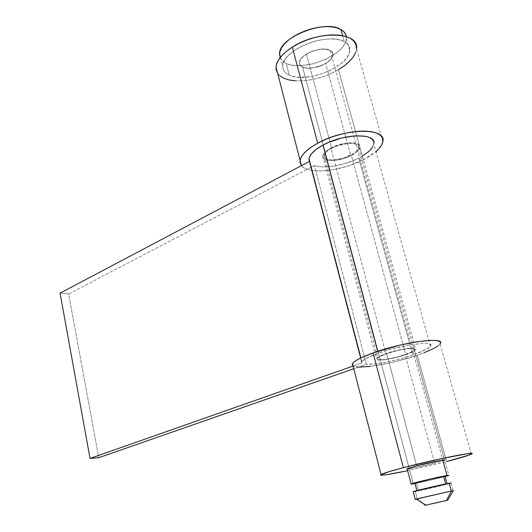 <?xml version="1.0" encoding="UTF-8"?>
<svg xmlns="http://www.w3.org/2000/svg" width="532" height="532" viewBox="0 0 532 532"><rect width="100%" height="100%" fill="white"/><g stroke="black" fill="none" stroke-linecap="round" stroke-linejoin="round"><path stroke-width="0.4" stroke-dasharray="2.66 2" d="M345.86 34.753L346.425 38.091L345.707 41.709L343.752 45.473L340.66 49.237L336.557 52.861L326.03 59.205L313.694 63.647L301.272 65.602L295.566 65.542L290.472 64.784L286.169 63.335L289.255 75.158C284.647 73.044 282.459 69.898 282.692 65.722C282.086 50.028 328.37 31.601 344.317 41.709L340.074 40.066L334.841 39.149L328.829 39.002L322.279 39.647L315.476 41.057L308.713 43.178L302.262 45.905L296.41 49.124L291.39 52.701L287.393 56.472L284.56 60.289L282.991 64L282.711 67.458L283.716 70.537L285.93 73.137L289.255 75.158L293.558 76.548L298.658 77.266L310.502 76.628L316.833 75.311L329.222 70.889L339.815 64.625L343.945 61.047L347.07 57.35L349.058 53.652L349.803 50.108L349.258 46.849L347.416 44.01L344.317 41.709L342.615 35.624L344.317 41.709C348.234 43.897 350.049 46.863 349.777 50.606C349.378 66.686 306.093 83.83 289.255 75.158L286.169 63.335C303.034 72.292 346.119 55.022 346.405 38.597L346.339 36.595M330.093 50.354L442.824 460.094L330.093 50.354C322 45.486 299.257 54.537 299.43 62.424C299.31 64.452 300.354 66.001 302.575 67.072C310.887 71.574 332.886 62.843 332.959 54.869C333.092 52.941 332.134 51.438 330.093 50.354L332.64 52.854L332.66 56.226L330.186 59.936L325.644 63.434L319.725 66.214L313.295 67.877L307.283 68.176L302.575 67.072L413.264 483.861L302.575 67.072L299.875 64.698L299.43 63.135L300.46 59.544L303.938 55.787L309.338 52.462L312.51 51.132L315.835 50.094L322.392 49.077L325.365 49.13L330.093 50.354L325.365 49.13L319.173 49.403L312.51 51.132L306.439 54.038L331.682 148.288C342.887 142.057 360.231 141.831 358.568 147.783C357.996 150.25 355.363 152.724 350.674 155.204L325.644 63.434C330.119 60.681 332.553 57.822 332.959 54.869C334.209 47.747 317.099 47.095 306.439 54.038L303.938 55.787L300.46 59.544L299.622 61.393L299.875 64.698L300.939 66.028L304.716 67.797L307.283 68.176L313.295 67.877L322.804 64.944L328.138 61.745L330.186 59.936L332.66 56.226L332.972 54.464L332.64 52.854L331.669 51.464L330.093 50.354M445.158 476.586L415.013 483.548L445.158 476.586M445.676 483.914L447.179 483.96L418.591 490.63L416.569 483.043C422.674 482.039 443.296 477.177 445.078 476.306L431.386 479.884L416.569 483.043L418.591 490.63L447.292 483.914L433.633 486.64L416.782 490.837L445.676 483.914M415.279 491.435C422.92 490.052 448.662 484.047 450.983 483.103L415.279 491.435L417.294 499.036L415.279 491.435L413.81 491.688M453.344 490.697L417.294 499.036L453.364 490.657M426.019 505.127L417.294 499.036L426.019 505.127M280.151 57.622C281.155 60.03 283.164 61.938 286.169 63.335L282.838 61.253L280.61 58.587L279.593 55.434M416.616 499.169L415.219 499.322M415.406 483.222L416.569 483.043M363.323 159.806C341.172 171.39 308.075 174.749 301.431 165.658L303.659 167.607L307.616 169.409L312.769 170.526L318.921 170.945L325.85 170.646L333.305 169.661L348.799 165.778L363.323 159.806L338.452 69.705L363.323 159.806L369.587 156.275L375.931 151.633L363.323 159.806M279.998 75.943L277.671 73.456C284.78 84.854 317.305 82.58 338.452 69.705L331.729 73.216L324.48 76.169L316.959 78.47L309.418 80.046L302.103 80.837L295.28 80.824M338.452 69.705C349.431 63.095 355.449 56.126 356.52 48.811L355.595 52.628M331.682 148.288L326.887 151.487L325.311 153.116L324.068 156.142L324.44 157.412L327.054 159.248L331.775 159.952L334.714 159.839L344.51 157.765L353.295 153.695L355.476 152.105L358.189 148.92L358.355 146.127L355.908 144.172L351.167 143.374L348.154 143.467L338.006 145.608L331.682 148.288L306.439 54.038C302.116 56.791 299.782 59.584 299.43 62.424C298.359 69.586 315.07 70.118 325.644 63.434L350.674 155.204C339.576 161.203 322.645 161.522 324.114 155.55C324.62 153.183 327.14 150.762 331.682 148.288M405.065 354.638C410.245 352.822 413.324 351.266 414.295 349.976C416.935 346.824 399.106 349.145 386.671 353.654L416.696 465.799L386.671 353.654L379.409 356.846L377.687 358.495L378.751 359.459L382.388 359.619L388.028 358.96L398.368 356.686L410.458 352.503L413.73 350.588L414.335 349.185L410.046 348.527L404.3 349.172L397.238 350.588L386.671 353.654C381.637 355.456 378.691 356.965 377.82 358.196C375.426 361.321 392.796 359.007 405.065 354.638L434.691 463.259L405.065 354.638M444.686 460.24L434.691 463.259L444.686 460.24L414.295 349.976M445.158 461.949L407.638 470.714L445.158 461.949M358.861 367.113L353.075 366.063C358.568 369.667 392.862 363.808 417.288 355.296L446.621 461.57L417.288 355.296L393.261 362.166L370.206 366.422M440.31 342.143L440.19 343.699M424.237 352.763L417.288 355.296C429.962 350.901 437.557 347.097 440.07 343.885L438.381 345.62M352.783 365.876L352.104 364.546M409.268 468.812L434.691 463.259C423.971 466.052 409.128 469.164 407.186 469.011L407.791 468.991M351.413 155.47C356.48 152.79 359.326 150.117 359.951 147.45C361.76 141.02 343 141.266 330.897 148.002L385.906 353.614C399.352 348.739 418.624 346.232 415.758 349.637C414.707 351.034 411.382 352.716 405.776 354.678L351.413 155.47L356.6 152.125L358.388 150.39L359.991 147.098L359.725 145.675L357.085 143.56L351.971 142.689L345.155 143.234L337.734 145.103L330.897 148.002L325.724 151.46L323.004 154.925L322.691 156.488L323.097 157.858L325.93 159.839L328.237 160.378L334.196 160.471L341.192 159.274L351.413 155.47L405.776 354.678L413.703 351.286L415.146 350.302L415.811 348.786L413.437 348.074L408.33 348.3L397.338 350.295L382.727 354.811L378.072 357.065L376.217 358.841L376.43 359.466L379.03 360.078L384.144 359.798L394.744 357.85L405.776 354.678C392.53 359.393 373.79 361.893 376.363 358.515C377.301 357.191 380.486 355.556 385.906 353.614L330.897 148.002C326.003 150.676 323.283 153.289 322.738 155.836C321.162 162.293 339.429 161.941 351.413 155.47M362.339 156.102L358.681 158.117L412.805 355.057L426.657 349.185L430.594 345.966L430.621 344.769L429.291 343.925L426.644 343.473L422.747 343.433L411.854 344.623L391.326 349.118L378.199 353.195C368.869 356.566 363.423 359.386 361.86 361.647L361.74 363.017L309.292 161.509L361.74 363.017L353.075 366.063L361.74 363.017L362.139 361.261L365.158 358.92L378.199 353.195L377.707 351.339L378.199 353.195C401.72 344.61 435.642 340.227 430.468 346.179C428.553 348.666 422.667 351.619 412.805 355.057L400.197 358.887L387.043 361.979L375.193 363.895L366.362 364.353L314.385 165.538C323.702 169.056 344.404 165.552 358.681 158.117L412.805 355.057C397.065 360.53 375.386 364.886 366.362 364.353L353.767 368.743L366.362 364.353L314.385 165.538L311.227 167.194L314.385 165.538L318.375 166.509L323.21 166.908L334.655 165.977L347.063 162.905L358.681 158.117C367.619 153.455 372.659 148.754 373.797 144.026L372.965 146.4M373.491 141.1L373.856 143.607M310.828 167.4L68.661 294.003L60.069 293.139L68.661 294.003L98.726 457.726L68.661 294.003L310.828 167.4M346.405 38.597L349.777 50.606M358.568 147.783L448.875 475.448M447.093 483.628L447.179 483.96M450.983 483.103L453.098 490.783M324.114 155.55L377.82 358.196M280.484 57.203L282.692 65.722M382.827 141.705L356.52 48.811M471.299 454.162L440.07 343.885M359.951 147.45L415.758 349.637M430.468 346.179L373.797 144.026M361.86 361.647L360.882 357.896M322.738 155.836L376.363 358.515"/><path stroke-width="0.8" d="M346.339 36.595C345.9 33.662 344.084 31.295 340.892 29.486L342.615 35.624L340.892 29.486L343.998 31.847L345.86 34.753M444.878 459.967L442.824 460.094L447.06 475.482L448.875 475.448L445.158 476.586L449.001 475.389L431.924 478.64L413.005 483.342L411.017 484.153L415.013 483.548L411.143 483.954C413.012 482.956 439.751 476.639 447.06 475.482L442.824 460.094L416.696 465.799C429.843 462.335 447.897 458.764 444.686 460.24L444.805 460.167M445.191 476.26L443.602 476.339L445.676 483.914L443.602 476.339C437.73 477.277 416.423 482.305 414.9 483.109L431.525 478.86L445.244 476.147M451.116 483.049L449.188 483.229L451.329 491.003L453.344 490.697M447.751 500.16L453.364 490.657L451.329 491.003L446.508 500.413L447.751 500.16L432.769 503.638L447.738 500.166L424.702 505.38L446.508 500.413L451.329 491.003L416.357 498.996C414.408 499.521 414.495 499.575 416.616 499.169M279.593 55.434L279.845 51.903L281.388 48.119L284.188 44.236L288.151 40.405L293.139 36.788L298.957 33.529L305.375 30.776L312.111 28.655L318.887 27.252L325.418 26.633L331.416 26.813L336.643 27.777L340.892 29.486C324.912 19.072 278.854 37.626 279.559 53.659L280.151 57.622M413.178 491.621L415.219 499.322L451.329 491.003L449.188 483.229C441.906 484.506 415.086 490.763 413.178 491.621L434.039 486.454L451.209 482.936M415.279 491.435L413.81 491.688M416.569 483.043L415.406 483.222M300.068 160.358L301.431 165.658L299.995 162.2L300.487 158.762L302.582 154.998L306.233 151.041L311.326 147.051L317.69 143.201L292.321 47.122C282.193 53.725 276.753 60.335 275.995 66.959L277.671 73.456L276.042 69.187L276.314 65.044L278.15 60.595L281.501 56L286.283 51.444L292.321 47.122L299.37 43.218L307.15 39.913L315.33 37.353L323.556 35.644L331.463 34.873L338.718 35.065L345.015 36.189L350.096 38.198L353.78 40.991L355.948 44.429L356.52 48.811C359.832 31.754 318.03 30.005 292.321 47.122L317.69 143.201L325.072 139.643L333.158 136.558L341.617 134.064L350.069 132.275L358.149 131.284L365.511 131.111L371.848 131.77L376.902 133.206L380.486 135.354L382.495 138.101L382.88 141.339L381.67 144.91L378.957 148.687L375.931 151.633C379.928 148.162 382.229 144.857 382.827 141.705C387.17 127.427 344.756 127.846 317.69 143.201C307.05 149.126 301.178 154.845 300.068 160.358L275.995 66.959M355.595 52.628L353.162 57.064L349.378 61.493L344.41 65.755L338.452 69.705M295.28 80.824L289.175 79.986L284.015 78.344L279.998 75.943M352.104 364.546L353.115 362.797L355.815 360.676L360.144 358.255L373.078 352.922L403.389 467.675L389.61 471.498L380.513 474.87L380.945 475.209L386.737 474.67L407.638 470.714C388.021 474.803 379.143 476.067 381.018 474.504C383.446 473.247 390.907 470.973 403.389 467.675L373.078 352.922C361.268 357.211 354.392 360.782 352.45 363.635L352.783 365.876M446.621 461.57L469.291 455.013L471.871 453.537L467.329 453.723L439.711 458.996L403.389 467.675C435.269 459.229 479.492 450.511 471.299 454.162C468.187 455.645 459.961 458.112 446.621 461.57M440.19 343.699L440.07 343.885C446.84 336.257 403.209 341.863 373.078 352.922L399.04 345.348L416.443 341.863L430.415 340.36L435.362 340.427L438.694 341.039L440.31 342.143M438.381 345.62L435.003 347.828L424.237 352.763M370.206 366.422L358.861 367.113M407 468.998L416.696 465.799L406.92 468.832M407.791 468.991L409.268 468.812M373.856 143.607L373.797 144.026C377.102 132.84 344.104 133.206 322.957 145.116L377.707 351.339L322.957 145.116L328.703 142.363L341.551 138.041L354.379 135.879L365.052 136.225L369.022 137.323L371.868 138.972L373.491 141.1M309.292 161.509L309.159 157.898L311.499 153.748L316.208 149.372L322.957 145.116C314.545 149.765 309.89 154.267 308.992 158.629L309.292 161.509L60.069 293.139L90.034 458.438L353.075 366.063L90.034 458.438L98.726 457.726L90.034 458.438L60.069 293.139L309.292 161.509M372.965 146.4L370.89 149.359L367.725 152.371L362.339 156.102M311.227 167.194L310.828 167.4L311.227 167.194M353.767 368.743L98.726 457.726L353.767 368.743M445.078 476.306L447.093 483.628M416.357 498.996L425.547 505.167M414.9 483.109L416.882 490.564M407.106 468.712L411.143 483.954M279.559 53.659L280.484 57.203M381.018 474.504L352.45 363.635M360.882 357.896L308.992 158.629"/></g></svg>
